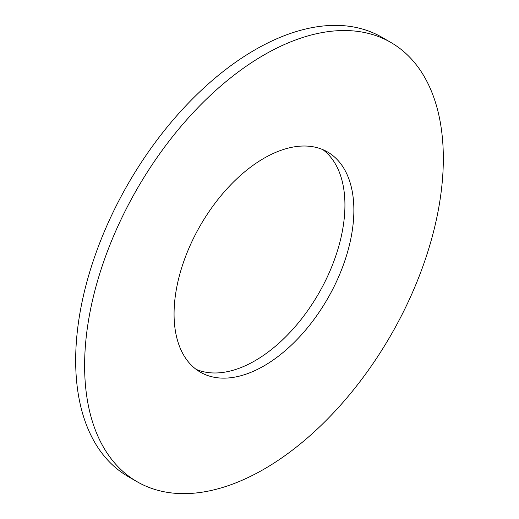<?xml version="1.0" encoding="UTF-8"?>
<svg xmlns="http://www.w3.org/2000/svg" width="519" height="519" viewBox="0 0 519 519"><rect width="100%" height="100%" fill="white"/><g stroke="black" fill="none" stroke-linecap="round" stroke-linejoin="round"><path stroke-width="0.78" d="M196.085 369.333A127.142 73.406 120 0 0 255.03 360.731A127.142 73.406 120 0 0 336.825 252.772A127.142 73.406 120 0 0 322.915 149.667M263.97 365.895A127.142 73.406 120 0 0 347.029 253.856A127.142 73.406 120 0 0 327.541 151.976A127.142 73.406 120 0 0 263.97 158.269A127.142 73.406 120 0 0 180.91 270.308A127.142 73.406 120 0 0 200.405 372.188A127.142 73.406 120 0 0 263.97 365.895M263.97 54.975A253.648 146.449 120 0 0 98.266 278.495A253.648 146.449 120 0 0 137.146 481.749A253.648 146.449 120 0 0 263.97 469.189A253.648 146.449 120 0 0 429.68 245.669A253.648 146.449 120 0 0 390.794 42.415A253.648 146.449 120 0 0 263.97 54.975M390.794 42.415L381.854 37.251A253.648 146.449 120 0 0 255.03 49.811A253.648 146.449 120 0 0 89.32 273.331A253.648 146.449 120 0 0 128.206 476.585L137.146 481.749"/></g></svg>
